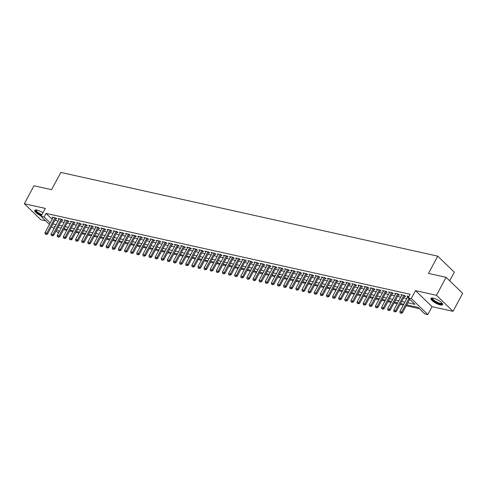 <?xml version="1.0" encoding="UTF-8"?>
<svg xmlns="http://www.w3.org/2000/svg" width="487" height="487" viewBox="0 0 487 487"><rect width="100%" height="100%" fill="white"/><g stroke="black" fill="none" stroke-linecap="round" stroke-linejoin="round"><path stroke-width="0.73" d="M42.972 212.758A6.635 1.875 -151.8 0 0 37.091 210.147A6.635 1.875 -151.8 0 0 34.735 210.396A6.635 1.875 -151.8 0 0 41.261 215.948M440.272 304.917A6.635 1.875 -151.8 0 0 442.628 304.667A6.635 1.875 -151.8 0 0 439.846 301.216A6.635 1.875 -151.8 0 0 433.29 298.154A6.635 1.875 -151.8 0 0 430.934 298.403A6.635 1.875 -151.8 0 0 433.716 301.855A6.635 1.875 -151.8 0 0 440.272 304.917M58.732 232.591L57.618 232.348L56.09 230.862M449.696 280.798L454.31 272.19L437.758 256.15L60.832 172.428L51.579 189.68L33.987 185.772L24.35 203.743L40.902 219.783L45.772 220.861M437.758 256.15L428.505 273.402L446.098 277.31L462.65 293.351L453.013 311.321L436.462 295.28L415.502 290.629L411.265 298.537L427.817 314.572L424.755 313.896L418.047 307.394L406.718 304.874M415.502 290.629L432.054 306.664L453.013 311.321M432.054 306.664L427.817 314.572M63.584 229.645L66.774 230.357M69.708 231.008L72.898 231.715M75.826 232.366L79.016 233.072M81.944 233.723L85.134 234.436M88.062 235.087L91.252 235.793M94.18 236.445L97.37 237.151M100.298 237.802L103.487 238.508M106.422 239.16L109.612 239.872M112.54 240.523L115.729 241.229M118.658 241.881L121.847 242.587M124.775 243.238L127.965 243.95M130.893 244.596L134.083 245.308M137.011 245.959L140.201 246.666M143.135 247.317L146.325 248.023M149.253 248.674L152.443 249.387M155.371 250.032L158.561 250.744M161.489 251.395L164.679 252.102M167.607 252.753L170.797 253.459M173.725 254.111L176.915 254.823M179.849 255.474L183.033 256.18M185.967 256.832L189.157 257.538M192.085 258.189L195.275 258.895M198.203 259.547L201.393 260.259M204.321 260.91L207.511 261.616M210.439 262.268L213.629 262.974M216.557 263.625L219.747 264.338M222.681 264.983L225.871 265.695M228.799 266.346L231.989 267.053M234.917 267.704L238.106 268.41M241.035 269.061L244.224 269.774M247.153 270.425L250.342 271.131M253.27 271.783L256.46 272.489M259.394 273.14L262.584 273.846M265.512 274.498L268.702 275.21M271.63 275.861L274.82 276.567M277.748 277.219L280.938 277.925M283.866 278.576L287.056 279.288M289.984 279.934L293.174 280.646M296.108 281.297L299.298 282.003M302.226 282.655L305.416 283.361M308.344 284.012L311.534 284.725M314.462 285.37L317.652 286.082M320.58 286.733L323.77 287.44M326.698 288.091L329.888 288.797M332.822 289.448L336.012 290.161M338.94 290.812L342.13 291.518M345.058 292.17L348.248 292.876M351.176 293.527L354.366 294.233M357.294 294.885L360.483 295.597M363.412 296.248L366.601 296.954M369.536 297.606L372.725 298.312M375.654 298.963L378.843 299.675M381.771 300.321L384.961 301.033M387.889 301.684L391.079 302.39M394.007 303.042L397.197 303.748M400.125 304.399L403.315 305.112M406.249 305.757L419.368 308.673M446.098 277.31L436.462 295.28M55.713 218.797L56.839 219.047L55.725 217.963L52.054 217.147L52.882 217.951M61.831 220.154L62.957 220.404L61.843 219.32L58.172 218.505L59 219.314M67.949 221.512L69.081 221.762L67.961 220.678L64.29 219.862L65.124 220.672M74.067 222.869L75.199 223.125L74.079 222.042L70.408 221.226L71.242 222.029M80.185 224.233L81.317 224.483L80.197 223.399L76.526 222.583L77.36 223.387M86.302 225.591L87.435 225.84L86.315 224.757L82.644 223.941L83.478 224.75M92.427 226.948L93.553 227.198L92.439 226.114L88.762 225.298L89.596 226.108M98.544 228.306L99.671 228.561L98.557 227.478L94.886 226.662L95.714 227.466M104.662 229.669L105.795 229.919L104.675 228.835L101.004 228.019L101.838 228.823M110.78 231.027L111.913 231.276L110.793 230.193L107.122 229.377L107.956 230.187M116.898 232.384L118.031 232.634L116.91 231.55L113.24 230.741L114.074 231.544M123.016 233.748L124.148 233.997L123.028 232.914L119.358 232.098L120.192 232.902M129.14 235.105L130.266 235.355L129.152 234.271L125.476 233.456L126.31 234.265M135.258 236.463L136.384 236.712L135.27 235.629L131.6 234.813L132.427 235.623M141.376 237.82L142.508 238.076L141.388 236.992L137.718 236.177L138.552 236.98M147.494 239.184L148.626 239.434L147.506 238.35L143.835 237.534L144.669 238.338M153.612 240.541L154.744 240.791L153.624 239.707L149.953 238.892L150.787 239.701M159.73 241.899L160.862 242.149L159.742 241.065L156.071 240.249L156.905 241.059M165.854 243.257L166.98 243.512L165.866 242.429L162.189 241.613L163.023 242.416M171.972 244.62L173.098 244.87L171.984 243.786L168.313 242.97L169.141 243.774M178.09 245.978L179.222 246.227L178.102 245.144L174.431 244.328L175.265 245.138M184.208 247.335L185.34 247.585L184.22 246.501L180.549 245.685L181.383 246.495M190.326 248.693L191.458 248.948L190.338 247.865L186.667 247.049L187.501 247.853M196.444 250.056L197.576 250.306L196.456 249.222L192.785 248.407L193.619 249.216M202.568 251.414L203.694 251.663L202.58 250.58L198.903 249.764L199.737 250.574M208.686 252.771L209.812 253.027L208.698 251.937L205.027 251.128L205.855 251.931M214.804 254.135L215.936 254.384L214.816 253.301L211.145 252.485L211.979 253.289M220.921 255.492L222.054 255.742L220.934 254.658L217.263 253.843L218.097 254.652M227.039 256.85L228.172 257.099L227.052 256.016L223.381 255.2L224.215 256.01M233.157 258.207L234.29 258.463L233.17 257.38L229.499 256.564L230.333 257.367M239.281 259.571L240.408 259.821L239.287 258.737L235.617 257.921L236.451 258.725M245.399 260.929L246.525 261.178L245.411 260.095L241.741 259.279L242.569 260.088M251.517 262.286L252.65 262.536L251.529 261.452L247.859 260.636L248.687 261.446M257.635 263.644L258.767 263.899L257.647 262.816L253.977 262L254.811 262.803M263.753 265.007L264.885 265.257L263.765 264.173L260.095 263.357L260.929 264.161M269.871 266.365L271.003 266.614L269.883 265.531L266.212 264.715L267.046 265.525M275.995 267.722L277.121 267.972L276.001 266.888L272.33 266.072L273.164 266.882M282.113 269.08L283.239 269.335L282.125 268.252L278.454 267.436L279.282 268.24M288.231 270.443L289.363 270.693L288.243 269.609L284.572 268.794L285.4 269.603M294.349 271.801L295.481 272.05L294.361 270.967L290.69 270.151L291.524 270.961M300.467 273.158L301.599 273.414L300.479 272.33L296.808 271.515L297.642 272.318M306.585 274.522L307.717 274.771L306.597 273.688L302.926 272.872L303.76 273.676M312.703 275.879L313.835 276.129L312.715 275.045L309.044 274.23L309.878 275.039M318.827 277.237L319.953 277.487L318.839 276.403L315.168 275.587L315.996 276.397M324.945 278.594L326.077 278.85L324.957 277.767L321.286 276.951L322.114 277.754M331.063 279.958L332.195 280.208L331.075 279.124L327.404 278.308L328.238 279.112M337.181 281.316L338.313 281.565L337.193 280.482L333.522 279.666L334.356 280.475M343.298 282.673L344.431 282.923L343.311 281.839L339.64 281.023L340.474 281.833M349.416 284.031L350.549 284.286L349.429 283.203L345.758 282.387L346.592 283.19M355.54 285.394L356.667 285.644L355.553 284.56L351.876 283.744L352.71 284.548M361.658 286.752L362.785 287.001L361.671 285.918L358 285.102L358.828 285.912M367.776 288.109L368.909 288.359L367.788 287.275L364.118 286.466L364.952 287.269M373.894 289.473L375.027 289.722L373.906 288.639L370.236 287.823L371.07 288.627M380.012 290.83L381.144 291.08L380.024 289.996L376.354 289.181L377.188 289.99M386.13 292.188L387.262 292.437L386.142 291.354L382.472 290.538L383.306 291.348M392.254 293.545L393.38 293.801L392.266 292.717L388.589 291.902L389.423 292.705M398.372 294.909L399.498 295.159L398.384 294.075L394.714 293.259L395.541 294.063M404.49 296.266L405.622 296.516L404.502 295.432L400.831 294.617L401.665 295.426M407.838 302.786L414.912 304.357L408.203 297.855L410.133 294.264L46.052 213.391L52.158 219.308M54.873 220.361L58.063 221.068M60.991 221.719L64.181 222.431M67.109 223.083L70.298 223.789M73.227 224.44L76.416 225.146M79.344 225.798L82.534 226.504M85.462 227.155L88.652 227.867M91.586 228.519L94.776 229.225M97.704 229.876L100.894 230.582M103.822 231.234L107.012 231.946M109.94 232.591L113.13 233.303M116.058 233.955L119.248 234.661M122.176 235.312L125.366 236.018M128.3 236.67L131.49 237.382M134.418 238.033L137.608 238.74M140.536 239.391L143.726 240.097M146.654 240.748L149.844 241.455M152.772 242.106L155.962 242.818M158.89 243.47L162.08 244.176M165.014 244.827L168.204 245.533M171.132 246.185L174.322 246.897M177.25 247.542L180.44 248.254M183.368 248.906L186.558 249.612M189.486 250.263L192.675 250.969M195.604 251.621L198.793 252.333M201.721 252.978L204.911 253.69M207.846 254.342L211.035 255.048M213.963 255.699L217.153 256.406M220.081 257.057L223.271 257.769M226.199 258.42L229.389 259.127M232.317 259.778L235.507 260.484M238.435 261.135L241.625 261.842M244.559 262.493L247.749 263.205M250.677 263.857L253.867 264.563M256.795 265.214L259.985 265.92M262.913 266.572L266.103 267.284M269.031 267.929L272.221 268.641M275.149 269.293L278.339 269.999M281.273 270.65L284.463 271.356M287.391 272.008L290.581 272.72M293.509 273.365L296.699 274.078M299.627 274.729L302.817 275.435M305.745 276.086L308.935 276.793M311.863 277.444L315.052 278.156M317.987 278.808L321.177 279.514M324.105 280.165L327.294 280.871M330.223 281.523L333.412 282.229M336.34 282.88L339.53 283.592M342.458 284.244L345.648 284.95M348.576 285.601L351.766 286.307M354.7 286.959L357.89 287.671M360.818 288.316L364.008 289.028M366.936 289.68L370.126 290.386M373.054 291.037L376.244 291.743M379.172 292.395L382.362 293.107M385.29 293.758L388.48 294.465M391.414 295.116L394.604 295.822M397.532 296.473L400.722 297.18M403.65 297.831L406.84 298.543M408.97 296.425L406.949 295.974L407.783 296.784M49.424 224.404L41.066 216.307L45.309 208.399L24.35 203.743M41.066 216.307L44.128 216.989L50.228 222.9M46.052 213.391L44.128 216.989M408.203 297.855L411.265 298.537M53.929 228.768L51.579 226.492M55.013 226.753L53.972 226.522L54.739 227.265M56.894 229.359L59.244 231.635M403.79 304.223L400.6 303.517M397.672 302.865L394.482 302.159M391.554 301.508L388.364 300.802M385.436 300.15L382.246 299.438M379.318 298.787L376.128 298.081M373.194 297.429L370.004 296.723M367.076 296.072L363.886 295.359M360.958 294.714L357.768 294.002M354.84 293.351L351.651 292.644M348.722 291.993L345.533 291.287M342.604 290.636L339.415 289.923M336.48 289.272L333.291 288.566M330.363 287.914L327.173 287.208M324.245 286.557L321.055 285.851M318.127 285.199L314.937 284.487M312.009 283.836L308.819 283.13M305.891 282.478L302.701 281.772M299.767 281.121L296.577 280.409M293.649 279.763L290.459 279.051M287.531 278.4L284.341 277.693M281.413 277.042L278.223 276.336M275.295 275.685L272.105 274.972M269.177 274.327L265.987 273.615M263.053 272.964L259.863 272.257M256.935 271.606L253.745 270.9M250.817 270.248L247.627 269.536M244.699 268.885L241.509 268.179M238.581 267.527L235.391 266.821M232.463 266.17L229.274 265.464M226.339 264.812L223.149 264.1M220.221 263.449L217.032 262.743M214.103 262.091L210.914 261.385M207.986 260.734L204.796 260.021M201.868 259.376L198.678 258.664M195.75 258.013L192.56 257.306M189.626 256.655L186.442 255.949M183.508 255.298L180.318 254.585M177.39 253.94L174.2 253.228M171.272 252.576L168.082 251.87M165.154 251.219L161.964 250.513M159.036 249.861L155.846 249.149M152.918 248.498L149.728 247.792M146.794 247.14L143.604 246.434M140.676 245.783L137.486 245.077M134.558 244.425L131.368 243.713M128.44 243.062L125.25 242.356M122.322 241.704L119.132 240.998M116.204 240.347L113.014 239.634M110.08 238.989L106.89 238.277M103.962 237.626L100.772 236.919M97.844 236.268L94.655 235.562M91.726 234.911L88.537 234.198M85.609 233.553L82.419 232.841M79.491 232.189L76.301 231.483M73.367 230.832L70.177 230.126M67.249 229.474L64.059 228.762M61.131 228.111L57.941 227.405M52.943 223.953L56.133 224.665M59.061 225.317L62.251 226.023M65.179 226.674L68.369 227.38M71.297 228.032L74.487 228.744M77.421 229.395L80.611 230.101M83.539 230.753L86.729 231.459M89.657 232.11L92.847 232.816M95.775 233.468L98.964 234.18M101.893 234.831L105.082 235.538M108.011 236.189L111.2 236.895M114.135 237.546L117.324 238.259M120.252 238.904L123.442 239.616M126.37 240.268L129.56 240.974M132.488 241.625L135.678 242.331M138.606 242.983L141.796 243.695M144.724 244.346L147.914 245.052M150.848 245.704L154.038 246.41M156.966 247.061L160.156 247.767M163.084 248.419L166.274 249.131M169.202 249.782L172.392 250.488M175.32 251.14L178.51 251.846M181.438 252.497L184.628 253.21M187.562 253.855L190.752 254.567M193.68 255.218L196.87 255.925M199.798 256.576L202.988 257.282M205.916 257.933L209.106 258.646M212.034 259.291L215.224 260.003M218.152 260.655L221.342 261.361M224.276 262.012L227.466 262.718M230.394 263.37L233.583 264.082M236.512 264.733L239.701 265.439M242.629 266.091L245.819 266.797M248.747 267.448L251.937 268.154M254.865 268.806L258.055 269.518M260.989 270.169L264.179 270.875M267.107 271.527L270.297 272.233M273.225 272.884L276.415 273.597M279.343 274.242L282.533 274.954M285.461 275.605L288.651 276.312M291.579 276.963L294.769 277.669M297.703 278.32L300.893 279.033M303.821 279.678L307.011 280.39M309.939 281.042L313.129 281.748M316.057 282.399L319.247 283.105M322.175 283.757L325.365 284.469M328.293 285.12L331.483 285.826M334.411 286.478L337.601 287.184M340.535 287.835L343.725 288.541M346.653 289.193L349.843 289.905M352.771 290.556L355.96 291.263M358.889 291.914L362.078 292.62M365.007 293.271L368.196 293.984M371.124 294.629L374.314 295.341M377.248 295.993L380.438 296.699M383.366 297.35L386.556 298.056M389.484 298.708L392.674 299.42M395.602 300.065L398.792 300.777M401.72 301.429L404.91 302.135M400.144 312.934L401.197 313.269L400.144 312.934L399.851 311.57L408.082 296.23M408.897 298.531L401.69 311.978L402.493 312.757L401.197 313.269M409.707 299.31L402.493 312.757M399.851 311.57L401.69 311.978L401.063 313.135M442.196 303.298A5.741 1.625 28.2 0 1 440.108 303.888A5.741 1.625 28.2 0 1 433.978 300.905A5.741 1.625 28.2 0 1 432.316 298.001M432.633 298.038A5.314 1.504 -151.8 0 0 432.602 298.087A5.314 1.504 -151.8 0 0 434.83 300.856A5.314 1.504 -151.8 0 0 440.078 303.31A5.314 1.504 -151.8 0 0 441.965 303.109A5.314 1.504 -151.8 0 0 441.995 303.054M431.214 298.141A6.593 1.863 -151.8 0 0 434.447 301.55A6.593 1.863 -151.8 0 0 440.558 304.32A6.593 1.863 -151.8 0 0 442.689 304.29M41.693 215.138A5.741 1.625 28.2 0 1 38.82 213.623A5.741 1.625 28.2 0 1 36.117 210M36.434 210.031A5.314 1.504 -151.8 0 0 36.397 210.086A5.314 1.504 -151.8 0 0 39.167 213.215A5.314 1.504 -151.8 0 0 41.943 214.67M35.015 210.134A6.593 1.863 -151.8 0 0 38.516 213.72A6.593 1.863 -151.8 0 0 41.572 215.364M394.026 311.577L395.079 311.911L394.026 311.577L393.733 310.213L401.964 294.866M403.796 295.274L395.566 310.621L396.375 311.4L395.079 311.911M404.788 295.712L396.375 311.4M393.733 310.213L395.566 310.621L394.945 311.777M387.908 310.213L388.961 310.548L387.908 310.213L387.615 308.855L395.84 293.509M397.678 293.917L389.448 309.263L390.257 310.042L388.961 310.548M398.67 294.349L390.257 310.042M387.615 308.855L389.448 309.263L388.827 310.42M381.79 308.855L382.843 309.19L381.79 308.855L381.498 307.498L389.722 292.151M391.56 292.559L383.33 307.9L384.133 308.685L382.843 309.19M392.552 292.991L384.133 308.685M381.498 307.498L383.33 307.9L382.709 309.062M375.672 307.498L376.719 307.833L375.672 307.498L375.374 306.134L383.604 290.794M385.442 291.202L377.212 306.542L378.015 307.321L376.719 307.833M386.428 291.634L378.015 307.321M375.374 306.134L377.212 306.542L376.585 307.699M369.548 306.14L370.601 306.469L369.548 306.14L369.256 304.777L377.486 289.43M379.318 289.838L371.094 305.185L371.898 305.964L370.601 306.469M380.31 290.276L371.898 305.964M369.256 304.777L371.094 305.185L370.467 306.341M363.43 304.777L364.483 305.112L363.43 304.777L363.138 303.419L371.368 288.073M373.2 288.481L364.976 303.827L365.78 304.606L364.483 305.112M374.193 288.913L365.78 304.606M363.138 303.419L364.976 303.827L364.349 304.984M357.312 303.419L358.365 303.754L357.312 303.419L357.02 302.056L365.25 286.715M367.082 287.123L358.852 302.464L359.662 303.249L358.365 303.754M368.075 287.555L359.662 303.249M357.02 302.056L358.852 302.464L358.231 303.626M351.194 302.062L352.247 302.397L351.194 302.062L350.902 300.698L359.126 285.352M360.964 285.759L352.734 301.106L353.544 301.885L352.247 302.397M361.957 286.198L353.544 301.885M350.902 300.698L352.734 301.106L352.113 302.263M345.076 300.704L346.129 301.033L345.076 300.704L344.784 299.341L353.008 283.994M354.846 284.402L346.616 299.748L347.42 300.528L346.129 301.033M355.839 284.834L347.42 300.528M344.784 299.341L346.616 299.748L345.995 300.905M338.958 299.341L340.005 299.675L338.958 299.341L338.66 297.983L346.89 282.637M348.729 283.044L340.498 298.391L341.302 299.17L340.005 299.675M349.715 283.477L341.302 299.17M338.66 297.983L340.498 298.391L339.871 299.548M332.834 297.983L333.887 298.318L332.834 297.983L332.542 296.62L340.772 281.279M342.604 281.687L334.38 297.027L335.184 297.813L333.887 298.318M343.597 282.119L335.184 297.813M332.542 296.62L334.38 297.027L333.753 298.19M326.716 296.626L327.769 296.96L326.716 296.626L326.424 295.262L334.654 279.915M336.487 280.323L328.262 295.67L329.066 296.449L327.769 296.96M337.479 280.762L329.066 296.449M326.424 295.262L328.262 295.67L327.635 296.827M320.598 295.268L321.651 295.597L320.598 295.268L320.306 293.905L328.536 278.558M330.369 278.966L322.144 294.312L322.948 295.092L321.651 295.597M331.361 279.398L322.948 295.092M320.306 293.905L322.144 294.312L321.517 295.469M314.48 293.905L315.533 294.239L314.48 293.905L314.188 292.547L322.412 277.2M324.251 277.608L316.02 292.955L316.83 293.734L315.533 294.239M325.243 278.04L316.83 293.734M314.188 292.547L316.02 292.955L315.399 294.111M308.362 292.547L309.415 292.882L308.362 292.547L308.07 291.183L316.294 275.843M318.133 276.251L309.902 291.591L310.706 292.37L309.415 292.882M319.125 276.683L310.706 292.37M308.07 291.183L309.902 291.591L309.282 292.748M302.244 291.189L303.291 291.524L302.244 291.189L301.946 289.826L310.176 274.479M312.015 274.887L303.785 290.234L304.588 291.013L303.291 291.524M313.001 275.325L304.588 291.013M301.946 289.826L303.785 290.234L303.158 291.39M296.126 289.826L297.173 290.161L296.126 289.826L295.828 288.468L304.058 273.122M305.891 273.53L297.667 288.876L298.47 289.655L297.173 290.161M306.883 273.962L298.47 289.655M295.828 288.468L297.667 288.876L297.04 290.033M290.002 288.468L291.056 288.803L290.002 288.468L289.71 287.105L297.941 271.764M299.773 272.172L291.549 287.513L292.352 288.298L291.056 288.803M300.765 272.604L292.352 288.298M289.71 287.105L291.549 287.513L290.922 288.675M283.884 287.111L284.938 287.446L283.884 287.111L283.592 285.747L291.823 270.407M293.655 270.815L285.431 286.155L286.234 286.934L284.938 287.446M294.647 271.247L286.234 286.934M283.592 285.747L285.431 286.155L284.804 287.312M277.767 285.753L278.82 286.082L277.767 285.753L277.474 284.39L285.699 269.043M287.537 269.451L279.307 284.798L280.116 285.577L278.82 286.082M288.529 269.883L280.116 285.577M277.474 284.39L279.307 284.798L278.686 285.954M271.649 284.39L272.702 284.725L271.649 284.39L271.356 283.032L279.581 267.686M281.419 268.094L273.189 283.44L273.992 284.219L272.702 284.725M282.411 268.526L273.992 284.219M271.356 283.032L273.189 283.44L272.568 284.597M265.531 283.032L266.584 283.367L265.531 283.032L265.232 281.669L273.463 266.328M275.301 266.736L267.071 282.076L267.874 282.862L266.584 283.367M276.287 267.168L267.874 282.862M265.232 281.669L267.071 282.076L266.444 283.239M259.413 281.675L260.46 282.01L259.413 281.675L259.114 280.311L267.345 264.965M269.177 265.372L260.953 280.719L261.756 281.498L260.46 282.01M270.169 265.811L261.756 281.498M259.114 280.311L260.953 280.719L260.326 281.876M253.289 280.317L254.342 280.646L253.289 280.317L252.997 278.954L261.227 263.607M263.059 264.015L254.835 279.361L255.638 280.141L254.342 280.646M264.051 264.447L255.638 280.141M252.997 278.954L254.835 279.361L254.208 280.518M247.171 278.954L248.224 279.288L247.171 278.954L246.879 277.596L255.109 262.25M256.941 262.657L248.717 278.004L249.521 278.783L248.224 279.288M257.933 263.09L249.521 278.783M246.879 277.596L248.717 278.004L248.09 279.161M241.053 277.596L242.106 277.931L241.053 277.596L240.761 276.232L248.985 260.892M250.823 261.3L242.593 276.64L243.403 277.42L242.106 277.931M251.816 261.732L243.403 277.42M240.761 276.232L242.593 276.64L241.972 277.803M234.935 276.239L235.988 276.573L234.935 276.239L234.643 274.875L242.867 259.528M244.705 259.936L236.475 275.283L237.285 276.062L235.988 276.573M245.698 260.375L237.285 276.062M234.643 274.875L236.475 275.283L235.854 276.439M228.817 274.875L229.87 275.21L228.817 274.875L228.525 273.517L236.749 258.171M238.587 258.579L230.357 273.925L231.161 274.705L229.87 275.21M239.574 259.011L231.161 274.705M228.525 273.517L230.357 273.925L229.73 275.082M222.699 273.517L223.746 273.852L222.699 273.517L222.401 272.16L230.631 256.813M232.463 257.221L224.239 272.568L225.043 273.347L223.746 273.852M233.456 257.653L225.043 273.347M222.401 272.16L224.239 272.568L223.612 273.724M216.575 272.16L217.628 272.495L216.575 272.16L216.283 270.796L224.513 255.456M226.345 255.864L218.121 271.204L218.925 271.983L217.628 272.495M227.338 256.296L218.925 271.983M216.283 270.796L218.121 271.204L217.494 272.361M210.457 270.802L211.51 271.137L210.457 270.802L210.165 269.439L218.395 254.092M220.227 254.5L212.003 269.847L212.807 270.626L211.51 271.137M221.22 254.938L212.807 270.626M210.165 269.439L212.003 269.847L211.376 271.003M204.339 269.439L205.392 269.774L204.339 269.439L204.047 268.081L212.271 252.735M214.11 253.143L205.879 268.489L206.689 269.268L205.392 269.774M215.102 253.575L206.689 269.268M204.047 268.081L205.879 268.489L205.258 269.646M198.221 268.081L199.274 268.416L198.221 268.081L197.929 266.718L206.153 251.377M207.992 251.785L199.761 267.126L200.571 267.911L199.274 268.416M208.984 252.217L200.571 267.911M197.929 266.718L199.761 267.126L199.14 268.288M192.103 266.724L193.156 267.059L192.103 266.724L191.811 265.36L200.035 250.02M201.874 250.421L193.643 265.768L194.447 266.547L193.156 267.059M202.86 250.86L194.447 266.547M191.811 265.36L193.643 265.768L193.022 266.925M185.985 265.366L187.032 265.695L185.985 265.366L185.687 264.003L193.917 248.656M195.756 249.064L187.525 264.411L188.329 265.19L187.032 265.695M196.742 249.496L188.329 265.19M185.687 264.003L187.525 264.411L186.898 265.567M179.861 264.003L180.914 264.338L179.861 264.003L179.569 262.645L187.799 247.299M189.632 247.706L181.407 263.053L182.211 263.832L180.914 264.338M190.624 248.139L182.211 263.832M179.569 262.645L181.407 263.053L180.78 264.21M173.743 262.645L174.796 262.98L173.743 262.645L173.451 261.282L181.681 245.941M183.514 246.349L175.29 261.689L176.093 262.475L174.796 262.98M184.506 246.781L176.093 262.475M173.451 261.282L175.29 261.689L174.663 262.852M167.625 261.288L168.679 261.622L167.625 261.288L167.333 259.924L175.557 244.577M177.396 244.985L169.166 260.332L169.975 261.111L168.679 261.622M178.388 245.424L169.975 261.111M167.333 259.924L169.166 260.332L168.545 261.489M161.507 259.93L162.561 260.259L161.507 259.93L161.215 258.567L169.439 243.22M171.278 243.628L163.048 258.974L163.857 259.754L162.561 260.259M172.27 244.06L163.857 259.754M161.215 258.567L163.048 258.974L162.427 260.131M155.39 258.567L156.443 258.901L155.39 258.567L155.097 257.209L163.322 241.862M165.16 242.27L156.93 257.617L157.733 258.396L156.443 258.901M166.152 242.703L157.733 258.396M155.097 257.209L156.93 257.617L156.309 258.774M149.272 257.209L150.319 257.544L149.272 257.209L148.973 255.845L157.204 240.505M159.042 240.913L150.812 256.253L151.615 257.033L150.319 257.544M160.028 241.345L151.615 257.033M148.973 255.845L150.812 256.253L150.185 257.41M143.148 255.852L144.201 256.186L143.148 255.852L142.855 254.488L151.086 239.141M152.918 239.549L144.694 254.896L145.497 255.675L144.201 256.186M153.91 239.988L145.497 255.675M142.855 254.488L144.694 254.896L144.067 256.052M137.03 254.488L138.083 254.823L137.03 254.488L136.737 253.13L144.968 237.784M146.8 238.192L138.576 253.538L139.379 254.317L138.083 254.823M147.792 238.624L139.379 254.317M136.737 253.13L138.576 253.538L137.949 254.695M130.912 253.13L131.965 253.465L130.912 253.13L130.619 251.773L138.844 236.426M140.682 236.834L132.452 252.181L133.261 252.96L131.965 253.465M141.674 237.266L133.261 252.96M130.619 251.773L132.452 252.181L131.831 253.337M124.794 251.773L125.847 252.108L124.794 251.773L124.502 250.409L132.726 235.069M134.564 235.477L126.334 250.817L127.144 251.596L125.847 252.108M135.556 235.909L127.144 251.596M124.502 250.409L126.334 250.817L125.713 251.974M118.676 250.415L119.729 250.75L118.676 250.415L118.384 249.052L126.608 233.705M128.446 234.113L120.216 249.46L121.02 250.239L119.729 250.75M129.439 234.551L121.02 250.239M118.384 249.052L120.216 249.46L119.595 250.616M112.558 249.052L113.605 249.387L112.558 249.052L112.26 247.694L120.49 232.348M122.328 232.756L114.098 248.102L114.902 248.881L113.605 249.387M123.314 233.188L114.902 248.881M112.26 247.694L114.098 248.102L113.471 249.259M106.434 247.694L107.487 248.029L106.434 247.694L106.142 246.331L114.372 230.99M116.204 231.398L107.98 246.739L108.784 247.524L107.487 248.029M117.197 231.83L108.784 247.524M106.142 246.331L107.98 246.739L107.353 247.901M100.316 246.337L101.369 246.672L100.316 246.337L100.024 244.973L108.254 229.627M110.086 230.034L101.862 245.381L102.666 246.16L101.369 246.672M111.079 230.473L102.666 246.16M100.024 244.973L101.862 245.381L101.235 246.538M94.198 244.979L95.251 245.308L94.198 244.979L93.906 243.616L102.136 228.269M103.968 228.677L95.738 244.024L96.548 244.803L95.251 245.308M104.961 229.109L96.548 244.803M93.906 243.616L95.738 244.024L95.117 245.18M88.08 243.616L89.133 243.95L88.08 243.616L87.788 242.258L96.012 226.912M97.85 227.319L89.62 242.666L90.43 243.445L89.133 243.95M98.843 227.752L90.43 243.445M87.788 242.258L89.62 242.666L88.999 243.823M81.962 242.258L83.015 242.593L81.962 242.258L81.67 240.895L89.894 225.554M91.733 225.962L83.502 241.302L84.306 242.088L83.015 242.593M92.725 226.394L84.306 242.088M81.67 240.895L83.502 241.302L82.881 242.465M75.844 240.901L76.891 241.235L75.844 240.901L75.546 239.537L83.776 224.19M85.615 224.598L77.384 239.945L78.188 240.724L76.891 241.235M86.601 225.037L78.188 240.724M75.546 239.537L77.384 239.945L76.757 241.102M69.72 239.543L70.773 239.872L69.72 239.543L69.428 238.18L77.658 222.833M79.491 223.241L71.266 238.587L72.07 239.367L70.773 239.872M80.483 223.673L72.07 239.367M69.428 238.18L71.266 238.587L70.639 239.744M63.602 238.18L64.655 238.514L63.602 238.18L63.31 236.822L71.54 221.475M73.373 221.883L65.148 237.23L65.952 238.009L64.655 238.514M74.365 222.315L65.952 238.009M63.31 236.822L65.148 237.23L64.521 238.387M57.484 236.822L58.537 237.157L57.484 236.822L57.192 235.458L65.422 220.118M67.255 220.526L59.024 235.866L59.834 236.645L58.537 237.157M68.247 220.958L59.834 236.645M57.192 235.458L59.024 235.866L58.403 237.023M51.366 235.465L52.419 235.799L51.366 235.465L51.074 234.101L59.298 218.754M61.137 219.162L52.906 234.509L53.716 235.288L52.419 235.799M62.129 219.6L53.716 235.288M51.074 234.101L52.906 234.509L52.286 235.665M45.248 234.101L46.302 234.436L45.248 234.101L44.956 232.743L53.18 217.397M55.019 217.805L46.789 233.151L47.592 233.93L46.302 234.436M56.011 218.237L47.592 233.93M44.956 232.743L46.789 233.151L46.168 234.308"/></g></svg>
